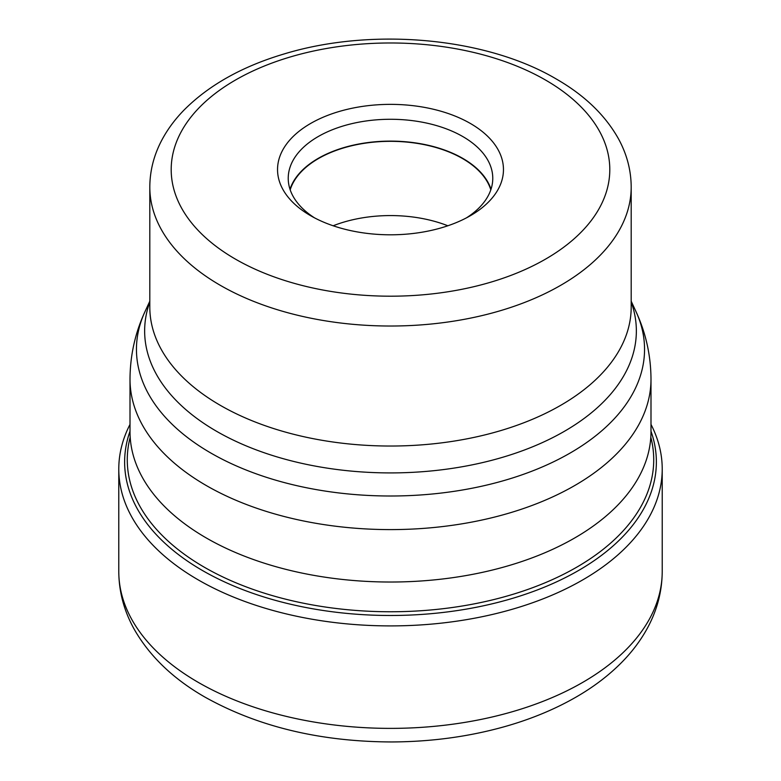 <?xml version="1.0" encoding="UTF-8"?>
<svg xmlns="http://www.w3.org/2000/svg" width="781" height="781" viewBox="0 0 781 781"><rect width="100%" height="100%" fill="white"/><g stroke="black" fill="none" stroke-linecap="round" stroke-linejoin="round"><path stroke-width="1.17" d="M650.993 424.405A271.72 156.874 180 0 1 662.22 469.03A271.72 156.874 180 0 1 494.48 613.964A271.72 156.874 180 0 1 198.364 579.961A271.72 156.874 180 0 1 118.78 469.03A271.72 156.874 180 0 1 130.007 424.405M650.993 431.268A265.872 153.506 0 0 1 516.436 597.172A265.872 153.506 0 0 1 202.494 570.53A265.872 153.506 180 0 1 130.007 431.268M650.846 437.37A263.226 151.973 0 0 1 508.948 595.503A263.226 151.973 0 0 1 204.368 567.25A263.226 151.973 180 0 1 130.154 437.37M206.301 537.972A260.493 150.391 0 0 0 487.656 571.175A260.493 150.391 0 0 0 650.934 434.783A260.493 150.391 0 0 0 650.993 431.629L650.993 379.205A260.493 150.391 180 0 1 490.185 518.154A260.493 150.391 180 0 1 206.301 485.548A260.493 150.391 180 0 1 206.184 485.479A260.493 150.391 180 0 1 130.007 379.205L130.007 431.629A260.493 150.391 0 0 0 130.066 434.783A260.493 150.391 0 0 0 206.301 537.972M470.377 123.466A112.972 65.223 0 0 0 310.623 123.466A112.972 65.223 0 0 0 310.623 215.702L310.623 215.702A112.972 65.223 0 0 0 470.377 215.702A112.972 65.223 0 0 0 470.377 123.466M466.413 217.889A102.272 59.044 0 0 0 492.772 178.322A102.272 59.044 0 0 0 462.811 136.568A102.272 59.044 0 0 0 351.362 123.769A102.272 59.044 0 0 0 288.228 178.322A102.272 59.044 0 0 0 314.587 217.889M289.995 189.236A102.272 59.044 180 0 1 360.305 143.743A102.272 59.044 180 0 1 462.811 158.406A102.272 59.044 180 0 1 491.005 189.236M490.81 189.822A101.891 58.829 0 0 0 462.547 158.563A101.891 58.829 0 0 0 359.963 144.036A101.891 58.829 0 0 0 290.19 189.822M333.145 225.777A101.891 58.829 180 0 1 447.855 225.777M198.364 682.438A271.72 156.874 0 0 0 494.48 716.441A271.72 156.874 0 0 0 662.22 571.507C662.093 591.803 656.919 611.093 646.697 629.408C640.039 641.318 631.604 652.408 621.403 662.688C608.77 675.399 593.931 686.704 576.886 696.613C555.623 708.943 531.871 718.862 505.629 726.359C469.44 736.61 431.405 741.804 391.506 741.95C320.2 741.677 258.033 726.74 205.012 697.13C173.275 678.962 149.649 656.304 134.156 629.144C124.033 610.908 118.907 591.695 118.78 571.507A271.72 156.874 0 0 0 198.364 682.438M130.007 379.205C130.124 355.531 135.123 332.989 145.012 311.58A254.04 146.672 0 0 0 210.753 452.98A254.04 146.672 0 0 0 210.86 453.039A254.04 146.672 0 0 0 517.354 476.41A254.04 146.672 0 0 0 635.988 311.58C645.877 332.989 650.876 355.531 650.993 379.205M631.194 302.032A245.859 141.947 180 0 1 507.435 455.831A245.859 141.947 180 0 1 216.767 431.405A245.859 141.947 180 0 1 216.649 431.337A245.859 141.947 180 0 1 149.806 302.032M149.806 307.07A240.694 138.969 0 0 0 220.301 405.329A240.694 138.969 0 0 0 220.418 405.398A240.694 138.969 0 0 0 482.687 435.437A240.694 138.969 0 0 0 631.194 307.07L631.194 187.059A240.694 138.969 180 0 1 482.609 315.446A240.694 138.969 180 0 1 220.301 285.319A240.694 138.969 180 0 1 220.135 285.221A240.694 138.969 180 0 1 149.806 187.059L149.806 307.07M235.432 259.116A219.305 126.61 180 0 1 235.276 259.028A219.305 126.61 180 0 1 235.511 80.013A219.305 126.61 180 0 1 545.568 80.062A219.305 126.61 180 0 1 545.724 80.15A219.305 126.61 0 0 1 545.489 259.155A219.305 126.61 0 0 1 235.432 259.116M118.78 469.03L118.78 571.507M662.22 469.03L662.22 571.507M631.194 301.202L635.988 311.58M149.806 301.202L145.012 311.58M149.806 187.059C149.893 170.317 154.101 154.287 162.438 138.969C167.974 128.826 175.051 119.317 183.672 110.424C208.527 85.324 241.983 66.502 284.04 53.977C371.766 27.169 485.557 37.234 556.267 78.998C584.53 95.233 605.295 115.217 618.562 138.969C626.899 154.287 631.107 170.317 631.194 187.059"/></g></svg>
